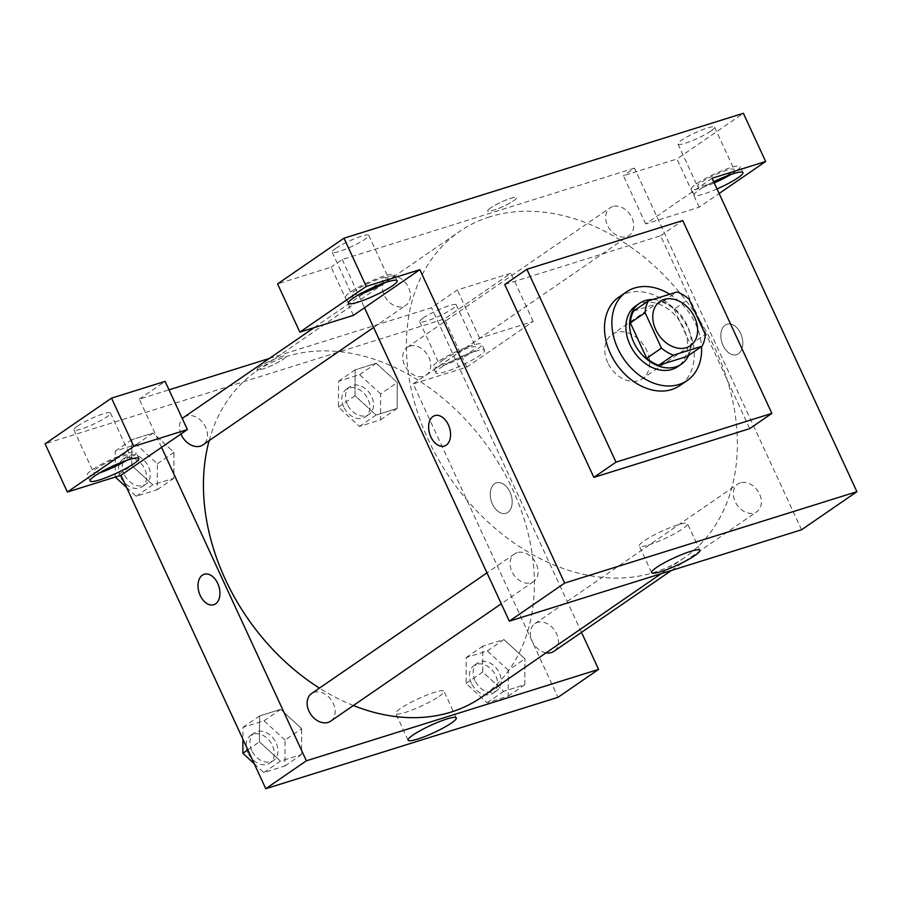 <?xml version="1.0" encoding="UTF-8"?>
<svg xmlns="http://www.w3.org/2000/svg" width="902" height="902" viewBox="0 0 902 902"><rect width="100%" height="100%" fill="white"/><g stroke="black" fill="none" stroke-linecap="round" stroke-linejoin="round"><path stroke-width="0.68" stroke-dasharray="4.51 3.38" d="M607.745 362.66A26.857 20.013 -124.5 0 1 612.007 334.439A26.857 20.013 -124.5 0 1 643.724 345.218A26.857 20.013 -124.5 0 1 642.461 378.693A26.857 20.013 -124.5 0 1 607.745 362.66M633.621 311.066L662.192 302.125L676.962 291.977M662.192 302.125A36.08 26.88 -124.5 0 1 674.189 309.183L688.948 299.024M687.268 356.369A36.08 26.88 -124.5 0 0 690.526 344.553L674.189 309.183M688.677 355.399A36.937 27.522 55.5 0 0 683.975 319.421A36.937 27.522 55.5 0 0 652.777 299.532M635.82 305.834A36.937 27.522 -124.5 0 1 641.435 303.106A36.937 27.522 -124.5 0 1 681.641 324.19A36.937 27.522 -124.5 0 1 677.684 366.686M690.526 344.553L705.285 334.394M669.701 294.244A53.725 40.026 -124.5 0 1 701.542 346.548M618.919 297.074A53.725 40.026 -124.5 0 1 682.352 318.643A53.725 40.026 -124.5 0 1 679.815 385.594M504.737 284.502L660.602 235.749L749.72 428.63M717.011 188.946A26.857 4.014 -24.8 0 1 694.19 195.114A26.857 4.014 -24.8 0 1 713.674 181.719M712.073 178.258L645.663 223.955L699.23 207.201L719.119 193.513M730.902 174.492A26.857 4.014 155.2 0 0 740.17 166.554A26.857 4.014 155.2 0 0 730.541 167.659A26.857 4.014 155.2 0 0 704.158 179.16A26.857 4.014 155.2 0 0 691.406 189.082A26.857 4.014 155.2 0 0 714.226 182.926M713.809 182.001A20.148 3.01 -24.8 0 1 697.494 186.274A20.148 3.01 -24.8 0 1 714.519 175.089A20.148 3.01 -24.8 0 1 734.07 169.373A20.148 3.01 -24.8 0 1 730.394 173.252A20.148 3.01 -24.8 0 1 723.878 177.153M710.9 131.061A20.148 3.01 -24.8 0 1 691.056 141.152A20.148 3.01 -24.8 0 1 678 144.072A20.148 3.01 -24.8 0 1 695.025 132.887A20.148 3.01 -24.8 0 1 714.576 127.182A20.148 3.01 -24.8 0 1 710.9 131.061M699.23 207.201L676.951 158.977L743.372 113.291M645.663 223.955L623.372 175.732L676.951 158.977M801.551 529.767L634.444 168.122L623.372 175.732M385.098 282.653A26.857 4.014 155.2 0 0 394.354 274.704A26.857 4.014 155.2 0 0 384.737 275.82A26.857 4.014 155.2 0 0 358.342 287.321A26.857 4.014 155.2 0 0 345.59 297.243A26.857 4.014 155.2 0 0 357.643 295.337M364.216 291.707A20.148 3.01 -24.8 0 1 351.69 294.424A20.148 3.01 -24.8 0 1 355.365 290.545A20.148 3.01 -24.8 0 1 375.209 280.454A20.148 3.01 -24.8 0 1 388.266 277.523A20.148 3.01 -24.8 0 1 384.59 281.401A20.148 3.01 -24.8 0 1 378.062 285.314M335.871 248.354A20.148 3.01 -24.8 0 1 355.715 238.252A20.148 3.01 -24.8 0 1 368.771 235.332A20.148 3.01 -24.8 0 1 351.746 246.517A20.148 3.01 -24.8 0 1 332.195 252.233A20.148 3.01 -24.8 0 1 335.871 248.354M353.426 315.362L331.147 267.139L277.568 283.893M634.444 168.122L342.208 259.528L331.147 267.139M342.208 259.528L364.498 307.74M660.602 235.749L682.735 220.528M738.445 353.742A15.954 10.362 -107.4 0 0 741.207 334.845A15.954 10.362 -107.4 0 0 727.08 324.201A15.954 10.362 -107.4 0 0 721.938 342.523A15.954 10.362 -107.4 0 0 736.596 354.644A15.954 10.362 -107.4 0 0 738.445 353.742A15.954 10.362 72.6 0 1 736.596 354.644A15.954 10.362 72.6 0 1 721.938 342.523A15.954 10.362 72.6 0 1 727.068 324.201A15.954 10.362 72.6 0 1 741.207 334.845A15.954 10.362 72.6 0 1 738.445 353.742M648.809 544.887A26.564 3.969 155.2 0 0 674.899 533.51A26.564 3.969 155.2 0 0 687.516 523.701A26.564 3.969 155.2 0 0 661.741 531.233A26.564 3.969 155.2 0 0 639.293 545.981A26.564 3.969 155.2 0 0 648.809 544.887M490.598 207.922A15.954 2.39 155.2 0 0 487.689 210.989A15.954 2.39 155.2 0 0 503.169 206.468A15.954 2.39 155.2 0 0 516.643 197.617A15.954 2.39 155.2 0 0 506.315 199.928A15.954 2.39 155.2 0 0 490.598 207.922A15.954 2.39 -24.8 0 1 506.315 199.928A15.954 2.39 -24.8 0 1 516.643 197.617A15.954 2.39 -24.8 0 1 503.169 206.468A15.954 2.39 -24.8 0 1 487.689 211A15.954 2.39 -24.8 0 1 490.598 207.922M444.359 446.05L444.359 446.05A15.954 10.362 -107.4 0 0 449.5 427.728A15.954 10.362 -107.4 0 0 434.843 415.608L434.843 415.608M517.117 552.644A16.788 12.504 55.5 0 0 514.568 553.873A16.788 12.504 55.5 0 0 513.779 574.799A16.788 12.504 55.5 0 0 533.601 581.542A16.788 12.504 55.5 0 0 535.393 562.228A16.788 12.504 55.5 0 0 517.117 552.644M389.45 276.339A16.788 12.504 55.5 0 0 386.902 277.579A16.788 12.504 55.5 0 0 386.112 298.506A16.788 12.504 55.5 0 0 405.934 305.248A16.788 12.504 55.5 0 0 407.727 285.923A16.788 12.504 55.5 0 0 389.45 276.339M740.384 482.807A16.788 12.504 55.5 0 0 737.836 484.047A16.788 12.504 55.5 0 0 737.047 504.973A16.788 12.504 55.5 0 0 756.868 511.705A16.788 12.504 55.5 0 0 758.661 492.391A16.788 12.504 55.5 0 0 740.384 482.807M612.717 206.513A16.788 12.504 55.5 0 0 610.169 207.753A16.788 12.504 55.5 0 0 609.38 228.668A16.788 12.504 55.5 0 0 629.201 235.411A16.788 12.504 55.5 0 0 630.994 216.097A16.788 12.504 55.5 0 0 612.717 206.513M489.718 216.841A198.102 147.601 55.5 0 0 459.603 231.442A198.102 147.601 55.5 0 0 450.278 478.308A198.102 147.601 55.5 0 0 684.167 557.853A198.102 147.601 55.5 0 0 705.375 329.929A198.102 147.601 55.5 0 0 489.718 216.841M209.163 440.616A198.102 147.601 -124.5 0 1 256.653 371.06A198.102 147.601 -124.5 0 1 286.78 356.459A198.102 147.601 -124.5 0 1 502.425 469.559A198.102 147.601 -124.5 0 1 481.217 697.471M353.381 705.522A198.102 147.601 -124.5 0 1 319.443 688.113M330.651 721.16A16.788 12.504 55.5 0 0 333.312 703.526A16.788 12.504 55.5 0 0 314.178 692.262A16.788 12.504 55.5 0 0 311.618 693.503M409.767 346.131A16.788 12.504 -124.5 0 1 428.044 355.715A16.788 12.504 -124.5 0 1 426.251 375.029A16.788 12.504 -124.5 0 1 404.558 365.006A16.788 12.504 -124.5 0 1 407.219 347.371A16.788 12.504 -124.5 0 1 409.767 346.131M183.952 417.198A16.788 12.504 -124.5 0 1 186.5 415.969A16.788 12.504 -124.5 0 1 204.777 425.552A16.788 12.504 -124.5 0 1 202.984 444.866M180.93 434.02A16.788 12.504 -124.5 0 1 182.317 418.641M546.06 652.856A16.788 12.504 -124.5 0 1 532.225 641.311A16.788 12.504 -124.5 0 1 534.886 623.665A16.788 12.504 -124.5 0 1 537.445 622.436A16.788 12.504 -124.5 0 1 555.711 632.02A16.788 12.504 -124.5 0 1 553.918 651.334M161.548 447.358L139.269 399.146L169.012 389.844M269.326 358.466L431.506 307.74L457.325 289.97L510.904 273.216L444.483 318.913L45.1 443.829M581.497 632.358L431.506 307.74M259.979 366.584A15.954 2.39 155.2 0 0 257.07 369.651A15.954 2.39 155.2 0 0 272.551 365.13A15.954 2.39 155.2 0 0 286.024 356.267A15.954 2.39 155.2 0 0 275.696 358.59A15.954 2.39 155.2 0 0 259.979 366.584A15.954 2.39 -24.8 0 1 275.696 358.59A15.954 2.39 -24.8 0 1 286.024 356.279A15.954 2.39 -24.8 0 1 272.551 365.13A15.954 2.39 -24.8 0 1 257.07 369.662A15.954 2.39 -24.8 0 1 259.979 366.584M423.388 317.899A20.148 3.01 155.2 0 0 419.712 321.777A20.148 3.01 155.2 0 0 439.263 316.061A20.148 3.01 155.2 0 0 456.277 304.876A20.148 3.01 155.2 0 0 443.232 307.796A20.148 3.01 155.2 0 0 423.388 317.899M77.572 426.06A20.148 3.01 155.2 0 0 73.896 429.938A20.148 3.01 155.2 0 0 93.447 424.222A20.148 3.01 155.2 0 0 110.472 413.037A20.148 3.01 155.2 0 0 97.416 415.957A20.148 3.01 155.2 0 0 77.572 426.06M139.269 399.146L165.1 381.377M442.882 360.09A20.148 3.01 -24.8 0 1 462.726 349.987A20.148 3.01 -24.8 0 1 475.782 347.067A20.148 3.01 -24.8 0 1 472.107 350.946A20.148 3.01 -24.8 0 1 452.252 361.048A20.148 3.01 -24.8 0 1 439.206 363.968A20.148 3.01 -24.8 0 1 442.882 360.09M472.253 345.365A26.857 4.014 155.2 0 0 445.859 356.865A26.857 4.014 155.2 0 0 433.107 366.787A26.857 4.014 155.2 0 0 459.174 359.165A26.857 4.014 155.2 0 0 481.871 344.248A26.857 4.014 155.2 0 0 472.253 345.365M475.038 351.397A26.857 4.014 -24.8 0 1 484.656 350.28A26.857 4.014 -24.8 0 1 461.959 365.197A26.857 4.014 -24.8 0 1 435.892 372.808A26.857 4.014 -24.8 0 1 448.644 362.886A26.857 4.014 -24.8 0 1 475.038 351.397M105.929 469.401A20.148 3.01 -24.8 0 1 93.391 472.129A20.148 3.01 -24.8 0 1 97.066 468.251A20.148 3.01 -24.8 0 1 116.91 458.148A20.148 3.01 -24.8 0 1 129.967 455.228A20.148 3.01 -24.8 0 1 119.774 463.008M126.799 460.347A26.857 4.014 155.2 0 0 136.067 452.409A26.857 4.014 155.2 0 0 126.438 453.526A26.857 4.014 155.2 0 0 100.054 465.026A26.857 4.014 155.2 0 0 87.291 474.948A26.857 4.014 155.2 0 0 99.344 473.031M413.195 383.891L479.616 338.194L533.183 321.439L466.774 367.125L413.195 383.891L558.011 697.314M533.183 321.439L510.904 273.216M466.774 367.125L444.483 318.913M479.616 338.194L457.325 289.97M380.633 393.948L359.639 374.646L338.554 381.242L338.453 407.152L359.436 426.454L380.531 419.858L380.633 393.948L397.241 382.527L376.235 363.247L355.162 369.82L355.027 395.719L376.066 414.999M359.436 426.454L376.044 415.033L397.139 408.437L397.241 382.527L376.247 363.224L355.162 369.82L355.061 395.719L376.044 415.033L397.139 408.437L397.263 382.538M508.3 670.254L487.305 650.951L466.221 657.547L466.12 683.445L487.103 702.748L508.198 696.152L508.3 670.254L524.908 658.832L503.914 639.518L482.829 646.114L482.728 672.024L503.733 691.304L524.806 684.731L524.93 658.832L503.902 639.552M487.305 650.951L503.914 639.518L482.829 646.114L482.694 672.013M254.251 763.757L263.835 772.574L284.931 765.978L285.032 740.08L301.64 728.658L280.646 709.355L259.562 715.951L259.46 741.85L280.443 761.153L301.539 754.557L301.663 728.669L280.635 709.378L259.562 715.951L259.426 741.839L280.466 761.13M126.584 487.463L136.168 496.28L157.264 489.685L157.365 463.786L136.371 444.483L115.287 451.079L115.185 476.978L131.793 465.556L152.776 484.859L173.872 478.263L173.996 452.376L152.979 433.061L131.884 439.657L131.793 465.556L152.799 484.836M157.365 463.786L173.973 452.364L152.968 433.084M136.371 444.483L152.979 433.061L131.884 439.657L131.76 465.545M439.139 696.355A26.564 3.969 155.2 0 0 443.987 691.248A26.564 3.969 155.2 0 0 418.201 698.779A26.564 3.969 155.2 0 0 395.752 713.527A26.564 3.969 155.2 0 0 412.969 709.671A26.564 3.969 155.2 0 0 439.139 696.355M213.74 604.712L213.751 604.701A15.954 10.362 -107.4 0 0 218.882 586.39A15.954 10.362 -107.4 0 0 204.224 574.258L204.224 574.258M507.826 512.404A15.954 10.362 -107.4 0 0 510.588 493.495A15.954 10.362 -107.4 0 0 496.461 482.863A15.954 10.362 -107.4 0 0 491.319 501.174A15.954 10.362 -107.4 0 0 505.977 513.306A15.954 10.362 -107.4 0 0 507.826 512.404A15.954 10.362 72.6 0 1 505.977 513.306A15.954 10.362 72.6 0 1 491.319 501.185A15.954 10.362 72.6 0 1 496.45 482.863A15.954 10.362 72.6 0 1 510.588 493.507A15.954 10.362 72.6 0 1 507.826 512.404M285.032 740.08L264.038 720.777L242.954 727.373L242.909 739.212M251.759 750.487A16.788 12.504 -124.5 0 1 254.42 732.841A16.788 12.504 -124.5 0 1 274.242 739.584A16.788 12.504 -124.5 0 1 273.453 760.51A16.788 12.504 -124.5 0 1 251.759 750.487M264.038 720.777L280.646 709.355M242.954 727.373L259.562 715.951M247.825 749.855L259.46 741.85M263.835 772.574L280.443 761.153L301.539 754.557L301.64 728.658M284.931 765.978L301.539 754.557M248.073 753.023A16.788 12.504 -124.5 0 1 250.733 735.389A16.788 12.504 -124.5 0 1 270.555 742.132A16.788 12.504 -124.5 0 1 269.766 763.047A16.788 12.504 -124.5 0 1 248.073 753.023M475.027 680.66A16.788 12.504 -124.5 0 1 477.688 663.015A16.788 12.504 -124.5 0 1 497.509 669.758A16.788 12.504 -124.5 0 1 496.72 690.684A16.788 12.504 -124.5 0 1 475.027 680.66M466.221 657.547L482.829 646.114M466.12 683.445L482.728 672.024L503.711 691.327L524.806 684.731L524.908 658.832M487.103 702.748L503.711 691.327M508.198 696.152L524.806 684.731M471.34 683.197A16.788 12.504 -124.5 0 1 474.001 665.552A16.788 12.504 -124.5 0 1 493.822 672.294A16.788 12.504 -124.5 0 1 493.033 693.221A16.788 12.504 -124.5 0 1 471.34 683.197M124.093 474.193A16.788 12.504 -124.5 0 1 126.754 456.547A16.788 12.504 -124.5 0 1 146.575 463.29A16.788 12.504 -124.5 0 1 145.786 484.216A16.788 12.504 -124.5 0 1 124.093 474.193M115.287 451.079L131.884 439.657M136.168 496.28L152.776 484.859L173.872 478.263L173.973 452.364M157.264 489.685L173.872 478.263M120.406 476.73A16.788 12.504 -124.5 0 1 123.067 459.084A16.788 12.504 -124.5 0 1 142.888 465.827A16.788 12.504 -124.5 0 1 142.099 486.753A16.788 12.504 -124.5 0 1 120.406 476.73M347.36 404.355A16.788 12.504 -124.5 0 1 350.021 386.721A16.788 12.504 -124.5 0 1 369.843 393.464A16.788 12.504 -124.5 0 1 369.053 414.379A16.788 12.504 -124.5 0 1 347.36 404.355M359.639 374.646L376.247 363.224M338.554 381.242L355.162 369.82M338.453 407.152L355.061 395.719M380.531 419.858L397.139 408.437M343.673 406.892A16.788 12.504 -124.5 0 1 346.334 389.258A16.788 12.504 -124.5 0 1 366.156 396.001A16.788 12.504 -124.5 0 1 365.366 416.916A16.788 12.504 -124.5 0 1 343.673 406.892M659.971 301.437L612.007 334.439M690.425 345.692L642.461 378.693M742.955 172.575L740.17 166.554M694.19 195.114L691.406 189.082M678 144.072L697.494 186.274M714.576 127.182L734.07 169.373M397.139 280.736L394.354 274.704M348.375 303.275L345.59 297.243M332.195 252.233L351.69 294.424M368.771 235.332L388.266 277.523M699.839 550.367L687.516 523.701M651.616 572.646L639.293 545.981M661.166 573.672L684.167 557.853M256.653 371.06L459.603 231.442M514.568 553.873L486.99 572.849M533.601 581.542L501.275 603.776M426.251 375.029L629.201 235.411M407.219 347.371L610.169 207.753M373.608 327.471L405.934 305.248M314.122 327.651L386.902 277.579M671.483 570.447L756.868 511.705M534.886 623.665L737.836 484.047M419.712 321.777L439.206 363.968M456.277 304.876L475.782 347.067M484.656 350.28L481.871 344.248M435.892 372.808L433.107 366.787M73.896 429.938L93.391 472.129M110.472 413.037L129.967 455.228M138.852 458.442L136.067 452.409M90.076 480.969L87.291 474.948M456.311 717.913L443.987 691.248M408.076 740.192L395.752 713.527M269.766 763.047L273.453 760.51M250.733 735.389L254.42 732.841M493.033 693.221L496.72 690.684M474.001 665.552L477.688 663.015M142.099 486.753L145.786 484.216M123.067 459.084L126.754 456.547M365.366 416.916L369.053 414.379M346.334 389.258L350.021 386.721"/><path stroke-width="1.35" d="M655.72 329.658A26.857 20.013 -124.5 0 1 659.971 301.437A26.857 20.013 -124.5 0 1 691.687 312.216A26.857 20.013 -124.5 0 1 690.425 345.692A26.857 20.013 -124.5 0 1 655.72 329.658M673.444 355.162L702.027 346.221A36.08 26.88 -124.5 0 0 705.285 334.394L688.948 299.024A36.08 26.88 -124.5 0 0 676.962 291.977L648.38 300.907A36.08 26.88 -124.5 0 0 645.11 312.735L661.459 348.104A36.08 26.88 -124.5 0 0 673.444 355.162L658.686 365.31L687.268 356.369L702.027 346.221M645.11 312.735L630.351 322.893A36.08 26.88 -124.5 0 1 633.621 311.066L648.38 300.907M630.351 322.893L646.689 358.263L661.459 348.104M658.686 365.31A36.08 26.88 -124.5 0 1 646.689 358.263M652.777 299.532A36.937 27.522 55.5 0 0 645.122 300.569A36.937 27.522 55.5 0 0 639.507 303.286A36.937 27.522 55.5 0 0 637.77 349.322A36.937 27.522 55.5 0 0 681.371 364.149A36.937 27.522 55.5 0 0 688.677 355.399M681.371 364.149L677.684 366.686A36.937 27.522 -124.5 0 1 629.957 344.632A36.937 27.522 -124.5 0 1 635.82 305.834L639.507 303.286M701.542 346.548A53.725 40.026 -124.5 0 1 687.2 380.52A53.725 40.026 -124.5 0 1 617.78 348.443A53.725 40.026 -124.5 0 1 626.304 292A53.725 40.026 -124.5 0 1 669.701 294.244M687.2 380.52L679.815 385.594A53.725 40.026 -124.5 0 1 610.406 353.516A53.725 40.026 -124.5 0 1 618.919 297.074L626.304 292M615.998 462.151L526.881 269.27L682.735 220.528L771.864 413.398L615.998 462.151L593.866 477.383L504.737 284.502L526.881 269.27M771.864 413.398L749.72 428.63L593.866 477.383M743.372 113.291L343.989 238.196L366.268 286.419L419.847 269.664L564.663 583.087L856.9 491.691L712.073 178.258L765.651 161.503L743.372 113.291M713.674 181.719A26.857 4.014 -24.8 0 1 733.326 173.691A26.857 4.014 -24.8 0 1 742.955 172.575A26.857 4.014 -24.8 0 1 717.011 188.946M719.119 193.513L765.651 161.503M714.226 182.926A26.857 4.014 155.2 0 0 730.902 174.492M723.878 177.153A20.148 3.01 -24.8 0 1 713.809 182.001M387.522 281.852A26.857 4.014 -24.8 0 1 397.139 280.736A26.857 4.014 -24.8 0 1 374.443 295.653A26.857 4.014 -24.8 0 1 348.375 303.275A26.857 4.014 -24.8 0 1 361.138 293.353A26.857 4.014 -24.8 0 1 387.522 281.852M419.847 269.664L353.426 315.362L299.847 332.116L366.268 286.419M357.643 295.337A26.857 4.014 155.2 0 0 385.098 282.653M378.062 285.314A20.148 3.01 -24.8 0 1 364.216 291.707M299.847 332.116L277.568 283.893L343.989 238.196M364.498 307.74L509.314 621.174L801.551 529.767L856.9 491.691M661.132 571.552A26.564 3.969 -24.8 0 1 651.616 572.646A26.564 3.969 -24.8 0 1 674.065 557.898A26.564 3.969 -24.8 0 1 699.839 550.367A26.564 3.969 -24.8 0 1 687.223 560.176A26.564 3.969 -24.8 0 1 661.132 571.552M509.314 621.174L564.663 583.087M432.983 416.51A15.954 10.362 72.6 0 1 434.843 415.608A15.954 10.362 72.6 0 1 449.489 427.728A15.954 10.362 72.6 0 1 444.359 446.05A15.954 10.362 72.6 0 1 430.22 435.407A15.954 10.362 72.6 0 1 432.983 416.51M434.843 415.608A15.954 10.362 -107.4 0 0 432.994 416.51A15.954 10.362 -107.4 0 0 430.231 435.407A15.954 10.362 -107.4 0 0 444.359 446.05M661.166 573.672L481.217 697.471A198.102 147.601 -124.5 0 1 353.381 705.522M319.443 688.113A198.102 147.601 -124.5 0 1 225.252 579.208A198.102 147.601 -124.5 0 1 209.163 440.616M486.99 572.849L311.618 693.503A16.788 12.504 55.5 0 0 310.829 714.418A16.788 12.504 55.5 0 0 330.651 721.16L501.275 603.776M373.608 327.471L202.984 444.866A16.788 12.504 -124.5 0 1 181.291 434.843A16.788 12.504 -124.5 0 1 180.93 434.02M182.317 418.641A16.788 12.504 -124.5 0 1 183.952 417.198L314.122 327.651M671.483 570.447L553.918 651.334A16.788 12.504 -124.5 0 1 546.06 652.856M169.012 389.844L269.326 358.466M161.548 447.358L187.379 429.589L133.8 446.355L67.379 492.041L120.958 475.286L161.548 447.358L306.364 760.792L598.601 669.385L581.497 632.358M133.8 446.355L111.521 398.132L45.1 443.829L67.379 492.041M111.521 398.132L165.1 381.377L187.379 429.589M119.774 463.008A20.148 3.01 -24.8 0 1 105.929 469.401M99.344 473.031A26.857 4.014 155.2 0 0 126.799 460.347M129.223 459.546A26.857 4.014 -24.8 0 1 138.852 458.442A26.857 4.014 -24.8 0 1 116.144 473.347A26.857 4.014 -24.8 0 1 90.076 480.969A26.857 4.014 -24.8 0 1 102.839 471.047A26.857 4.014 -24.8 0 1 129.223 459.546M120.958 475.286L265.786 788.709L558.011 697.314L598.601 669.385M451.462 723.021A26.564 3.969 -24.8 0 1 425.293 736.336A26.564 3.969 -24.8 0 1 408.076 740.192A26.564 3.969 -24.8 0 1 430.525 725.445A26.564 3.969 -24.8 0 1 456.311 717.913A26.564 3.969 -24.8 0 1 451.462 723.021M265.786 788.709L306.364 760.792M204.224 574.258A15.954 10.362 -107.4 0 0 202.375 575.172A15.954 10.362 72.6 0 1 204.224 574.258A15.954 10.362 72.6 0 1 218.87 586.39A15.954 10.362 72.6 0 1 213.74 604.712A15.954 10.362 72.6 0 1 199.613 594.068A15.954 10.362 72.6 0 1 202.364 575.172A15.954 10.362 -107.4 0 0 199.613 594.068A15.954 10.362 -107.4 0 0 213.751 604.701M242.909 739.212L242.852 753.271L254.251 763.757M242.852 753.271L247.825 749.855M115.276 477.068L126.584 487.463"/></g></svg>
